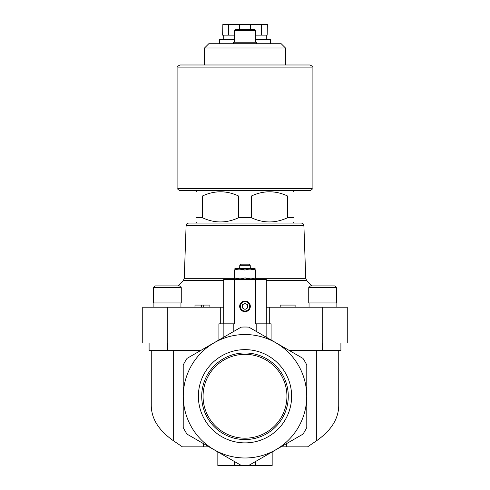 <?xml version="1.0" encoding="UTF-8"?>
<svg xmlns="http://www.w3.org/2000/svg" width="490" height="490" viewBox="0 0 490 490"><rect width="100%" height="100%" fill="white"/><g stroke="black" fill="none" stroke-linecap="round" stroke-linejoin="round"><path stroke-width="0.73" d="M276.317 343L347.263 343L347.263 307.212L266.303 307.212M167.237 307.212L167.237 343L142.737 343L142.737 307.212L220.286 307.212L220.286 323.829M223.697 307.212L220.286 307.212M287.575 196L287.575 217.732L294 217.732C294 223.336 294 223.336 294 217.732L294 196C294 190.396 294 190.396 294 196C294 190.396 294 190.396 294 196L287.575 196C275.552 190.396 263.498 190.396 251.425 196L238.575 196C226.552 190.396 214.498 190.396 202.425 196L203.405 195.565M202.425 217.732L202.425 196L196 196C196 190.396 196 190.396 196 196L196 217.732C196 223.336 196 223.336 196 217.732C196 223.336 196 223.336 196 217.732L202.425 217.732C214.449 223.336 226.503 223.336 238.575 217.732L237.595 218.166M238.575 196L238.575 217.732L251.425 217.732L251.425 196L252.387 195.571M301.344 223.054L188.656 223.054C186.892 223.471 186.041 224.291 186.102 225.523L303.898 225.523C303.959 224.291 303.108 223.471 301.344 223.054L197.066 223.054L196 221.988M251.425 217.732C263.449 223.336 275.503 223.336 287.575 217.732L286.613 218.154M266.303 323.829L266.303 279.514L223.697 279.514L223.697 323.829M203.54 443.664L203.54 446.862L182.439 446.862L173.656 440.908C159.005 430.735 151.539 419.036 151.263 405.806L151.263 350.454M203.54 446.862L209.071 446.862M280.929 446.862L307.561 446.862L316.344 440.908C330.995 430.735 338.461 419.036 338.737 405.806L338.737 350.454M241.178 465.396L187.039 434.14A69.237 69.237 0 0 1 183.217 427.519L183.217 365.007A69.237 69.237 0 0 1 187.039 358.386L241.178 327.13A69.237 69.237 0 0 1 248.822 327.13L302.961 358.386A69.237 69.237 0 0 1 306.783 365.007L306.783 427.519A69.237 69.237 0 0 1 302.961 434.14L248.822 465.396A69.237 69.237 0 0 1 241.178 465.396M248.932 465.335L255.651 461.451L255.651 465.5L272.164 465.5L272.164 451.921M255.651 279.514L255.651 323.829L266.836 323.829L266.836 337.53M271.099 339.987L271.099 323.829L266.836 323.829M286.46 443.664L286.46 446.862M167.237 343L213.683 343M241.178 327.13L233.816 331.381L233.816 323.829L234.349 323.829L234.349 279.514M183.272 396.263A61.728 61.728 0 0 1 275.864 342.804A61.728 61.728 0 0 1 275.864 449.722A61.728 61.728 0 0 1 183.272 396.263M198.383 396.263A46.617 46.617 0 0 1 268.312 355.887A46.617 46.617 0 0 1 268.312 436.633A46.617 46.617 0 0 1 198.383 396.263M223.164 337.53L223.164 323.829L218.901 323.829L218.901 339.987M223.164 323.829L233.816 323.829M239.671 306.354A5.329 5.329 0 0 1 247.664 301.742A5.329 5.329 0 0 1 247.664 310.966A5.329 5.329 0 0 1 239.671 306.354M289.229 350.454L340.905 350.454L340.905 343M149.095 343L149.095 350.454L200.771 350.454M217.836 451.921L217.836 465.5L255.651 465.5M234.349 461.451L234.349 465.5M234.349 30.741L255.651 30.741C255.915 30.441 255.486 30.013 254.371 29.461L235.629 29.461C234.514 30.013 234.085 30.441 234.349 30.741L234.349 42.244M256.717 43.739L256.717 42.244L233.283 42.244L233.283 43.739M204.557 47.977L285.443 47.977L281.205 43.739L208.795 43.739L204.557 47.977L204.557 64.98L309.98 64.98L180.02 64.98C178.06 65.881 177.349 66.591 177.888 67.112L177.888 188.546C177.325 189.005 178.035 189.716 180.02 190.671L309.98 190.671C311.965 189.716 312.675 189.005 312.112 188.546L177.888 188.546M188.656 223.054L197.066 223.054M240.008 306.354A4.992 4.992 0 0 1 247.499 302.03A4.992 4.992 0 0 1 247.499 310.685A4.992 4.992 0 0 1 240.008 306.354M240.339 306.354A4.661 4.661 0 0 1 247.334 302.318A4.661 4.661 0 0 1 247.334 310.397A4.661 4.661 0 0 1 240.339 306.354M242.336 307.892L245 309.429L247.664 307.892L247.664 304.817L245 303.279L242.336 304.817L242.336 307.892M239.671 269.114L245 270.064L245 277.885C241.46 279.135 237.907 279.135 234.349 277.885L234.349 270.064C234.349 268.814 234.349 268.814 234.349 270.064C237.889 268.814 241.435 268.814 245 270.064C248.54 268.814 252.093 268.814 255.651 270.064C255.651 268.814 255.651 268.814 255.651 270.064L255.651 277.885C255.651 279.135 255.651 279.135 255.651 277.885C252.111 279.135 248.565 279.135 245 277.885L250.329 278.835M234.349 277.885C234.349 279.135 234.349 279.135 234.349 277.885L239.671 278.835M255.651 270.064L250.329 269.114M249.147 264.171L250.219 265.219L249.147 264.171L240.853 264.171L239.782 265.219L240.853 264.171M250.329 268.434L250.219 265.219L239.782 265.219L239.671 268.434M255.651 269.114L254.482 268.434L235.519 268.434L234.349 269.114M295.109 307.212L295.109 305.08L280.194 305.08L280.194 307.212M201.537 307.212L201.537 305.08L194.977 305.08L194.977 307.212M201.537 305.08L203.246 305.08L203.246 307.212M203.246 305.08L209.892 305.08L209.892 307.212M308.737 287.612L308.737 302.949L336.428 302.949L336.428 287.612L334.725 285.903L310.44 285.903L308.737 287.612L336.428 287.612L334.725 285.903M324.49 285.903L317.361 285.903M155.275 285.903L153.572 287.612L153.572 302.949L181.263 302.949L181.263 287.612L179.561 285.903L155.275 285.903L153.572 287.612L181.263 287.612M165.51 285.903L160.291 285.903M201.709 396.263A43.292 43.292 0 0 1 266.646 358.772A43.292 43.292 0 0 1 266.646 433.748A43.292 43.292 0 0 1 201.709 396.263M203.068 396.263A41.932 41.932 0 0 1 265.966 359.948A41.932 41.932 0 0 1 265.966 432.572A41.932 41.932 0 0 1 203.068 396.263M267.148 35.151L267.368 24.5L267.148 35.151L261.819 35.151L261.819 24.5L267.148 24.5M255.651 35.151L261.819 35.151M222.852 35.151L222.852 24.5L222.632 35.151L234.349 35.151M270.566 43.739L270.566 39.414L255.651 39.414M234.349 39.414L219.434 39.414L219.434 43.739M261.152 35.151L261.152 24.5L261.819 24.5M250.329 29.461L250.329 24.5L261.152 24.5M245 29.461L245 24.5L250.329 24.5M239.671 29.461L239.671 24.5L245 24.5M228.848 35.151L228.848 24.5L239.671 24.5M228.181 35.151L228.181 24.5L228.848 24.5M222.852 24.5L228.181 24.5M316.344 350.454L316.344 440.908M173.656 350.454L173.656 440.908M256.184 323.829L256.184 331.381M322.763 307.212L322.763 343M269.714 307.212L269.714 323.829M322.579 350.454L322.579 343M167.421 350.454L167.421 343M223.697 280.384L183.401 280.384L178.256 285.903M303.898 225.523L305.742 278.32L306.599 280.384L266.303 280.384M305.742 278.32L255.651 278.32M234.349 278.32L184.258 278.32L183.401 280.384M312.112 188.546L312.112 67.112L177.888 67.112M197.066 190.671L196 191.737M292.934 190.671L294 191.737M292.934 223.054L294 221.988M306.599 280.384L311.744 285.903M255.651 30.741L255.651 42.244M285.443 47.977L285.443 64.98M186.102 225.523L184.258 278.32M254.482 279.514L255.651 278.835M235.519 279.514L234.349 278.835M336.109 307.212L336.109 302.949M309.055 307.212L309.055 302.949M180.945 307.212L180.945 302.949M153.891 307.212L153.891 302.949M312.112 67.112C312.651 66.591 311.94 65.881 309.98 64.98M223.697 35.151L223.697 39.414M266.303 35.151L266.303 39.414"/></g></svg>
